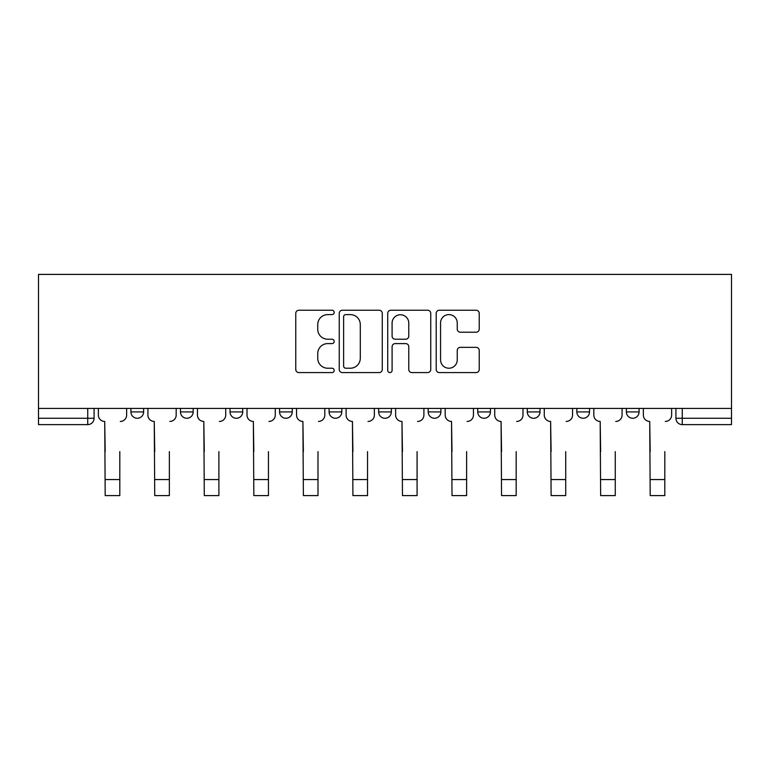 <?xml version="1.0" encoding="UTF-8"?>
<svg xmlns="http://www.w3.org/2000/svg" width="770" height="770" viewBox="0 0 770 770"><rect width="100%" height="100%" fill="white"/><g stroke="black" fill="none" stroke-linecap="round" stroke-linejoin="round"><path stroke-width="1.16" d="M334.19 312.418A2.185 2.185 0 0 0 332.005 310.233L298.885 310.233A3.119 3.119 0 0 0 295.767 313.351L295.767 369.465A3.119 3.119 0 0 0 298.885 372.584L332.005 372.584A2.185 2.185 0 0 0 334.19 370.399A2.185 2.185 0 0 0 332.005 368.224L327.722 368.224A9.971 9.971 0 0 1 317.74 358.243L317.74 353.565A9.971 9.971 0 0 1 327.722 343.593L332.005 343.593A2.185 2.185 0 0 0 334.19 341.408A2.185 2.185 0 0 0 332.005 339.224L327.722 339.224A9.971 9.971 0 0 1 317.74 329.252L317.74 324.574A9.971 9.971 0 0 1 327.722 314.603L332.005 314.603A2.185 2.185 0 0 0 334.19 312.418M527.286 408.427L527.286 411.921L539.991 411.921A6.353 6.353 0 0 1 533.639 418.264A6.353 6.353 0 0 1 527.286 411.921L527.286 408.427M428.197 408.427L428.197 411.921L440.902 411.921A6.353 6.353 0 0 1 434.55 418.264A6.353 6.353 0 0 1 428.197 411.921L428.197 408.427M378.647 408.427L378.647 411.921L391.353 411.921A6.353 6.353 0 0 1 385 418.264A6.353 6.353 0 0 1 378.647 411.921L378.647 408.427M279.558 408.427L279.558 411.921L292.263 411.921A6.353 6.353 0 0 1 285.911 418.264A6.353 6.353 0 0 1 279.558 411.921L279.558 408.427M476.11 332.217A3.119 3.119 0 0 0 479.229 329.098L479.229 313.351A3.119 3.119 0 0 0 476.11 310.233L439.324 310.233A3.119 3.119 0 0 0 436.205 313.351L436.205 369.465A3.119 3.119 0 0 0 439.324 372.584L476.11 372.584A3.119 3.119 0 0 0 479.229 369.465L479.229 350.446A3.119 3.119 0 0 0 476.11 347.337L460.364 347.337A3.119 3.119 0 0 0 457.245 350.446L457.245 359.879A8.335 8.335 0 0 1 448.91 368.224A8.335 8.335 0 0 1 440.565 359.879L440.565 322.938A8.335 8.335 0 0 1 448.91 314.603A8.335 8.335 0 0 1 457.245 322.938L457.245 329.098A3.119 3.119 0 0 0 460.364 332.217L476.11 332.217M731.5 408.427L38.5 408.427L38.5 274.399L731.5 274.399L731.5 424.617L682.268 424.617A6.353 6.353 0 0 1 675.916 418.264L731.5 418.264M382.276 313.351A3.119 3.119 0 0 0 379.158 310.233L342.371 310.233A3.119 3.119 0 0 0 339.252 313.351L339.252 369.465A3.119 3.119 0 0 0 342.371 372.584L379.158 372.584A3.119 3.119 0 0 0 382.276 369.465L382.276 313.351M390.842 310.233L427.629 310.233A3.119 3.119 0 0 1 430.748 313.351L430.748 369.465A3.119 3.119 0 0 1 427.629 372.584L411.892 372.584A3.119 3.119 0 0 1 408.774 369.465L408.774 346.712A3.119 3.119 0 0 0 405.655 343.593L395.212 343.593A3.119 3.119 0 0 0 392.094 346.712L392.094 370.399A2.185 2.185 0 0 1 389.909 372.584A2.185 2.185 0 0 1 387.724 370.399L387.724 313.351A3.119 3.119 0 0 1 390.842 310.233M675.916 408.427L675.916 418.264M94.084 408.427L94.084 418.264L94.084 408.427M87.732 408.427L87.732 424.617L38.5 424.617L38.5 418.264L94.084 418.264A6.353 6.353 0 0 1 87.732 424.617A6.353 6.353 0 0 0 94.084 418.264M38.5 408.427L38.5 418.264M639.081 408.427L639.081 411.921A6.353 6.353 0 0 1 632.728 418.264A6.353 6.353 0 0 1 626.376 411.921L639.081 411.921M626.376 408.427L626.376 411.921M589.531 408.427L589.531 411.921A6.353 6.353 0 0 1 583.179 418.264A6.353 6.353 0 0 1 576.826 411.921L589.531 411.921L589.531 408.427M576.826 408.427L576.826 411.921M539.991 408.427L539.991 411.921M490.442 408.427L490.442 411.921A6.353 6.353 0 0 1 484.089 418.264A6.353 6.353 0 0 1 477.737 411.921L490.442 411.921L490.442 408.427M477.737 408.427L477.737 411.921M440.902 408.427L440.902 411.921L440.902 408.427M391.353 411.921L391.353 408.427L391.353 411.921A6.353 6.353 0 0 1 385 418.264M341.803 408.427L341.803 411.921A6.353 6.353 0 0 1 335.45 418.264A6.353 6.353 0 0 1 329.098 411.921A6.353 6.353 0 0 0 335.45 418.264A6.353 6.353 0 0 0 341.803 411.921L341.803 408.427M329.098 408.427L329.098 411.921L341.803 411.921M292.263 408.427L292.263 411.921M242.714 408.427L242.714 411.921A6.353 6.353 0 0 1 236.361 418.264A6.353 6.353 0 0 1 230.009 411.921A6.353 6.353 0 0 0 236.361 418.264A6.353 6.353 0 0 0 242.714 411.921L230.009 411.921L230.009 408.427M180.469 408.427L180.469 411.921L193.174 411.921L193.174 408.427L193.174 411.921A6.353 6.353 0 0 1 186.821 418.264A6.353 6.353 0 0 1 180.469 411.921A6.353 6.353 0 0 0 186.821 418.264M130.919 408.427L130.919 411.921L143.624 411.921L143.624 408.427L143.624 411.921A6.353 6.353 0 0 1 137.272 418.264A6.353 6.353 0 0 1 130.919 411.921A6.353 6.353 0 0 0 137.272 418.264M345.797 314.603A2.185 2.185 0 0 0 343.613 316.778L343.613 366.039A2.185 2.185 0 0 0 345.797 368.224L350.321 368.224A9.971 9.971 0 0 0 360.293 358.243L360.293 324.574A9.971 9.971 0 0 0 350.321 314.603L345.797 314.603M408.774 323.092A8.335 8.335 0 0 0 400.429 314.757A8.335 8.335 0 0 0 392.094 323.092L392.094 336.115A3.119 3.119 0 0 0 395.212 339.224L405.655 339.224A3.119 3.119 0 0 0 408.774 336.115L408.774 323.092M98.368 415.088L98.368 408.427L98.368 415.088A6.353 6.353 0 0 0 104.72 421.44L105.192 451.615M104.72 421.44L105.192 495.601L119.802 495.601L119.802 451.615M126.636 415.088L126.636 408.427L126.636 415.088A6.353 6.353 0 0 1 120.284 421.44M119.802 495.601L105.192 495.601M147.917 415.088L147.917 408.427L147.917 415.088A6.353 6.353 0 0 0 154.26 421.44L154.741 451.615M154.26 421.44L154.741 495.601L169.352 495.601L169.352 451.615M176.176 415.088L176.176 408.427L176.176 415.088A6.353 6.353 0 0 1 169.823 421.44M197.457 415.088L197.457 408.427L197.457 415.088A6.353 6.353 0 0 0 203.809 421.44L204.291 451.615M203.809 421.44L204.291 495.601L218.892 495.601L218.892 451.615M225.726 415.088L225.726 408.427L225.726 415.088A6.353 6.353 0 0 1 219.373 421.44M169.352 495.601L154.741 495.601M218.892 495.601L204.291 495.601M247.006 415.088L247.006 408.427L247.006 415.088A6.353 6.353 0 0 0 253.359 421.44L253.831 451.615M253.359 421.44L253.831 495.601L268.441 495.601L268.441 451.615M275.265 415.088L275.265 408.427L275.265 415.088A6.353 6.353 0 0 1 268.922 421.44M296.546 415.088L296.546 408.427L296.546 415.088A6.353 6.353 0 0 0 302.899 421.44L303.38 451.615M302.899 421.44L303.38 495.601L317.991 495.601L317.991 451.615M324.815 415.088L324.815 408.427L324.815 415.088A6.353 6.353 0 0 1 318.462 421.44M346.096 415.088L346.096 408.427L346.096 415.088A6.353 6.353 0 0 0 352.448 421.44L352.92 451.615M352.448 421.44L352.92 495.601L367.531 495.601L367.531 451.615M374.364 415.088L374.364 408.427L374.364 415.088A6.353 6.353 0 0 1 368.012 421.44M268.441 495.601L253.831 495.601M317.991 495.601L303.38 495.601M367.531 495.601L352.92 495.601M395.636 415.088L395.636 408.427L395.636 415.088A6.353 6.353 0 0 0 401.988 421.44L402.469 451.615M401.988 421.44L402.469 495.601L417.08 495.601L417.08 451.615M423.904 415.088L423.904 408.427L423.904 415.088A6.353 6.353 0 0 1 417.552 421.44M417.08 495.601L402.469 495.601M445.185 415.088L445.185 408.427L445.185 415.088A6.353 6.353 0 0 0 451.538 421.44L452.009 451.615M451.538 421.44L452.009 495.601L466.62 495.601L466.62 451.615M473.454 415.088L473.454 408.427L473.454 415.088A6.353 6.353 0 0 1 467.101 421.44M466.62 495.601L452.009 495.601M494.735 415.088L494.735 408.427L494.735 415.088A6.353 6.353 0 0 0 501.078 421.44L501.559 451.615M501.078 421.44L501.559 495.601L516.169 495.601L516.169 451.615M522.994 415.088L522.994 408.427L522.994 415.088A6.353 6.353 0 0 1 516.641 421.44M516.169 495.601L501.559 495.601M544.274 415.088L544.274 408.427L544.274 415.088A6.353 6.353 0 0 0 550.627 421.44L551.108 451.615M550.627 421.44L551.108 495.601L565.709 495.601L565.709 451.615M572.543 415.088L572.543 408.427L572.543 415.088A6.353 6.353 0 0 1 566.191 421.44M565.709 495.601L551.108 495.601M593.824 415.088L593.824 408.427L593.824 415.088A6.353 6.353 0 0 0 600.176 421.44L600.648 451.615M600.176 421.44L600.648 495.601L615.259 495.601L615.259 451.615M622.083 415.088L622.083 408.427L622.083 415.088A6.353 6.353 0 0 1 615.74 421.44M615.259 495.601L600.648 495.601M643.364 415.088L643.364 408.427L643.364 415.088A6.353 6.353 0 0 0 649.716 421.44L650.198 451.615M649.716 421.44L650.198 495.601L664.808 495.601L664.808 451.615M671.632 415.088L671.632 408.427L671.632 415.088A6.353 6.353 0 0 1 665.28 421.44M664.808 495.601L650.198 495.601M682.268 408.427L682.268 424.617M119.802 479.566L105.192 479.566M169.352 479.566L154.741 479.566M218.892 479.566L204.291 479.566M268.441 479.566L253.831 479.566M317.991 479.566L303.38 479.566M367.531 479.566L352.92 479.566M417.08 479.566L402.469 479.566M466.62 479.566L452.009 479.566M516.169 479.566L501.559 479.566M565.709 479.566L551.108 479.566M615.259 479.566L600.648 479.566M664.808 479.566L650.198 479.566"/></g></svg>
